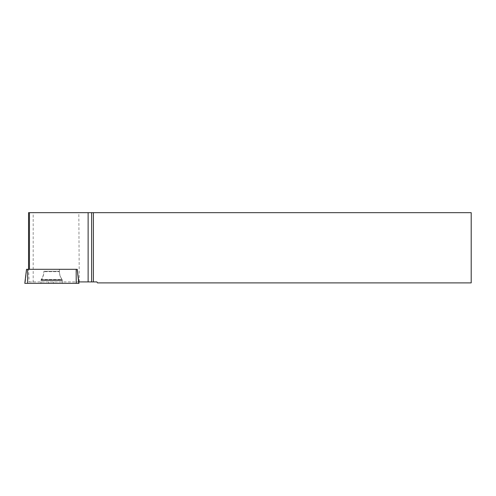 <?xml version="1.0" encoding="UTF-8"?>
<svg xmlns="http://www.w3.org/2000/svg" width="496" height="496" viewBox="0 0 496 496"><rect width="100%" height="100%" fill="white"/><g stroke="black" fill="none" stroke-linecap="round" stroke-linejoin="round"><path stroke-width="0.37" stroke-dasharray="2.48 1.86" d="M44.981 269.309L59.415 269.309L44.981 269.309M77.252 269.309L26.66 269.309L25.153 283.328L78.976 283.328M42.365 283.328L62.465 283.328L42.365 283.328M24.8 283.328L25.153 283.328M78.827 212.672L471.2 212.672L471.2 282.887L97.464 282.887L96.931 281.914L79.261 281.914L78.827 212.672L33.189 212.672L33.189 281.914L29.103 281.914L28.545 269.303M28.545 212.672L33.189 212.672M77.252 270.754L78.424 281.914L77.041 269.309L28.768 269.303M29.103 281.914L78.424 281.914M79.261 281.914L33.189 281.914M62.465 283.328L62.26 280.457L41.019 280.457L62.26 280.457L62.068 279.911L41.218 279.911L62.068 279.911C60.32 277.444 59.439 274.697 59.415 271.672L43.871 271.672L59.415 271.672L59.415 269.309L43.871 269.303L59.415 269.303L59.415 271.25L43.871 271.25L59.415 271.25C59.439 274.269 60.32 277.016 62.068 279.49L41.218 279.49L41.019 280.035L62.26 280.035L41.019 280.035L40.889 281.914L62.397 281.914L40.889 281.914M62.397 281.914L62.068 279.49L41.218 279.49C42.966 277.016 43.846 274.269 43.871 271.25L43.871 271.672C43.846 274.697 42.966 277.444 41.218 279.911L40.821 283.328M27.652 283.328L76.217 283.328M48.85 281.914L48.701 283.328M53.556 283.328L53.407 281.914M77.097 269.309L78.573 283.328"/><path stroke-width="0.74" d="M26.66 269.309L77.252 269.309L78.976 283.328L24.8 283.328L26.524 269.309M77.041 269.303L28.545 269.303L28.545 212.672L93.397 212.672L93.397 281.914L96.931 281.914L97.464 282.887L471.2 282.887L471.2 212.672L93.397 212.672M93.397 281.914L88.127 281.914L88.127 212.672M78.802 281.914L88.127 281.914M91.63 212.672L91.63 281.914M29.45 269.303L29.45 212.672M53.556 283.328L25.153 283.328L53.556 283.328M27.621 269.309L27.652 283.328M76.217 283.328L76.186 269.309"/></g></svg>
